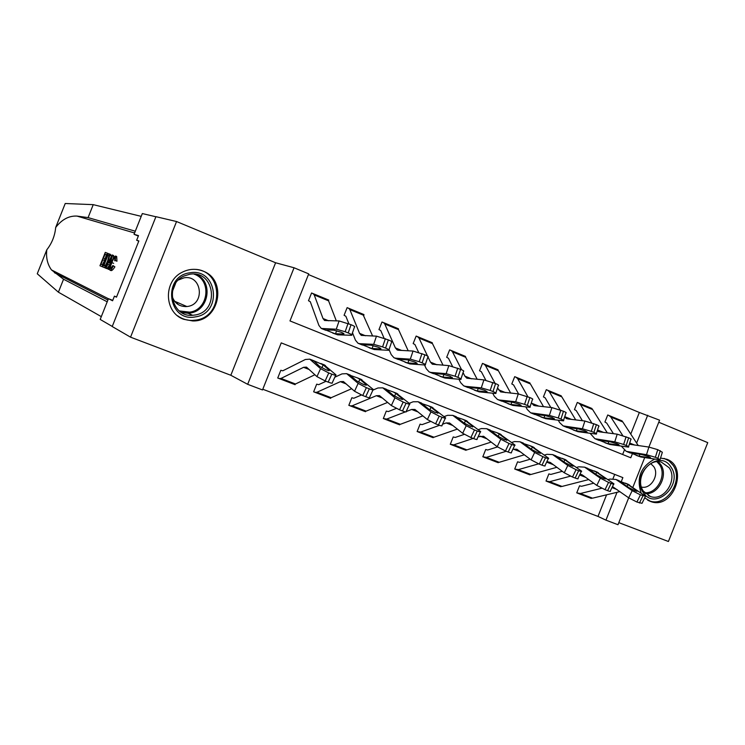 <?xml version="1.0" encoding="UTF-8"?>
<svg xmlns="http://www.w3.org/2000/svg" width="745" height="745" viewBox="0 0 745 745"><rect width="100%" height="100%" fill="white"/><g stroke="black" fill="none" stroke-linecap="round" stroke-linejoin="round"><path stroke-width="1.12" d="M183.736 319.298L192.666 320.937C219.216 322.036 227.97 279.878 202.929 271.068C195.926 268.396 188.988 268.796 182.115 272.279C163.025 281.424 164.207 312.751 183.736 319.298M644.686 497.856L650.972 501.627C673.135 509.878 689.097 467.106 666.784 459.227L660.536 458.045M621.302 481.577L622.876 477.62L281.238 342.886L262.51 389.942L247.666 384.318L294.051 267.762L308.709 273.871L289.982 320.927L630.782 457.765L632.356 453.807M230.829 375.266L275.603 262.762L176.556 221.535L155.929 216.674L112.216 326.534L130.543 337.168L230.829 375.266L247.666 384.318M618.806 522.655L668.414 541.494L707.75 442.642L658.766 422.247M612.464 486.55L628.696 497.828L617.987 524.713L605.955 520.15L617.028 492.305M262.789 389.244L597.993 516.415L605.955 520.15M654.678 459.097C640.672 466.64 636.165 477.973 641.156 493.078M176.556 221.535L130.543 337.168M597.993 516.415L606.588 494.81M612.977 478.756L614.709 474.397M593.728 483.198L581.472 486.299L579.554 485.787L576.742 492.864L580.402 493.507L601.783 488.236M591.344 498.293L590.44 498.135M562.279 471.306L550.788 474.435L548.86 473.922L546.02 481.065L549.652 481.689L570.474 476.167M560.911 486.578L559.97 486.42M530.216 459.218L519.516 462.347L517.589 461.826L514.721 469.043L518.315 469.639L538.616 463.846M529.9 474.639L528.913 474.5M497.502 446.916L487.649 450.017L485.712 449.505L482.816 456.787L486.364 457.365L506.209 451.265M498.293 462.468L497.269 462.338M464.293 434.363L455.158 437.455L453.221 436.942L450.287 444.299L453.807 444.849L473.168 438.433M466.091 450.054L465.001 449.952M430.573 421.53L422.033 424.65L420.087 424.129L417.135 431.56L420.599 432.081L439.494 425.33M433.255 437.389L432.119 437.315M396.293 408.418L388.257 411.585L386.301 411.072L383.321 418.569L386.739 419.072L405.336 411.892M399.776 424.473L398.584 424.436M361.446 395.008L353.8 398.258L351.845 397.746L348.828 405.327L350.224 405.857L352.199 405.792L376.355 395.707L379.522 395.632L391.349 405.55L394.943 397.783L403.166 402.049L399.562 409.834L391.349 405.55M365.637 411.296L364.38 411.296M326.021 381.272L318.655 384.671L316.69 384.159L313.645 391.805L315.06 392.354L316.96 392.252L340.344 381.663L343.389 381.533L354.546 391.246L358.149 383.386L366.372 387.661L362.75 395.539L354.546 391.246M330.817 397.83L330.622 398.324L329.486 397.895M328.899 370.637L329.29 370.284C329.7 370.898 328.61 370.721 326.021 369.744L319.512 366.354L313.617 360.673L309.78 359.165L305.366 359.49L282.783 370.805L280.818 370.284L277.736 378.013L279.189 378.572L281.005 378.432L303.578 367.322L306.493 367.127L316.951 376.625L320.564 368.673L328.778 372.956L325.146 380.928L316.951 376.625M295.299 384.075L295.067 384.671L293.884 384.215M630.754 434.084L639.35 412.479L308.43 274.56M622.634 454.497L624.366 450.138M622.075 421.083L621.302 420.58M607.706 415.058L608.935 415.487L607.734 414.984L604.912 422.061L606.663 423.011L613.433 433.683M591.912 408.679L591.12 408.139M577.273 402.524L578.53 402.961L577.3 402.449L574.46 409.601L576.211 410.551L582.413 420.72M561.171 396.051L560.361 395.474M546.271 389.765L547.547 390.194L546.299 389.682L543.431 396.899L545.182 397.849L550.806 407.468M529.853 383.181L529.015 382.558M514.665 376.747L515.978 377.194L514.702 376.663L511.796 383.945L513.556 384.904L518.595 393.928M497.921 370.069L497.064 369.399M482.453 363.486L483.784 363.933L482.49 363.392L479.557 370.749L481.326 371.708L485.833 380.239M465.364 356.706L477.21 379.326M449.608 349.964L450.967 350.411L449.645 349.871L446.683 357.293L448.453 358.261L452.513 366.391M432.165 343.082L431.262 342.3M416.11 336.172L417.498 336.628L416.148 336.07L413.168 343.566L414.937 344.535L418.597 352.366M398.305 329.206L397.392 328.34M381.943 322.11L383.368 322.566L381.989 321.998L378.972 329.569L380.751 330.547L384.066 338.165M363.756 315.07L363.951 314.567L362.824 314.111L372.63 336.023M347.086 307.76L348.539 308.225L347.133 307.638L344.088 315.293L345.866 316.271L348.893 323.805M328.498 300.654L328.731 300.058L327.567 299.583M311.522 293.13L313.012 293.586L311.568 292.99L308.495 300.719L310.283 301.706L318.916 325.435L321.291 328.461L336.265 329.206L339.105 320.946L351.035 324.68C354.229 326.031 355.365 326.832 354.443 327.055L351.798 334.812M275.603 262.762L294.051 267.762M639.35 412.479L659.586 420.18L648.886 447.075L657.761 449.663L662.352 452.243L660.107 459.414M644.704 457.57L632.868 487.323M636.621 443.079L647.703 415.235M622.14 420.916L621.591 420.729M591.977 408.502L591.409 408.297M561.255 395.837L560.65 395.632M529.946 382.939L529.313 382.734M498.023 369.799L497.362 369.576M465.485 356.389L464.796 356.166M432.305 342.728L431.579 342.486M398.473 328.787L397.7 328.536M363.951 314.567L363.141 314.315M328.731 300.058L327.884 299.797M590.757 498.209L591.279 498.452M294.266 384.28L295.067 384.671M329.858 397.96L330.622 398.324M364.743 411.37L365.469 411.715M398.938 424.51L399.627 424.836M432.463 437.389L433.134 437.706M465.346 450.027L465.979 450.325M497.595 462.422L498.2 462.701M529.239 474.574L529.816 474.844M560.287 486.504L560.836 486.755M609.298 415.635L621.255 420.553L622.857 421.987L638.26 445.585M636.034 455.297L640.765 456.974L659.977 459.833L657.872 458.315L660.266 450.688M621.33 446.125L626.21 451.34L646.502 454.692L648.895 447.075L629.749 444.281M608.935 415.487L610.835 417.042L622.745 435.564M638.484 456.052L630.717 452.923L641.92 454.58L648.951 456.648L650.636 457.868L638.484 456.052L640.765 456.974M657.761 449.663L655.367 457.3L657.872 458.315M655.367 457.3L646.502 454.692M576.77 492.799L577.952 493.33M608.013 479.584L610.09 479.054L616.003 479.491L632.188 490.657L640.421 494.848L636.919 502.037L628.696 497.828L632.188 490.657M627.43 483.989L645.515 496.17L640.421 494.848M578.325 493.479L590.077 497.986L592.545 498.172L619.942 491.607M636.5 491.337L636.789 490.722L637.375 491.188L635.317 490.908L628.789 487.593L619.505 481.093L627.299 484.157L627.83 484.511L627.132 486.429M636.789 490.722L627.83 484.511M645.319 496.57L642.013 503.322L636.919 502.037M103.397 265.36L102.298 264.913L104.589 260.452M105.185 258.897L106.386 254.613L107.504 255.032L105.082 254.092L106.386 254.613M109.757 255.405L108.044 261.15C106.311 265.481 104.924 267.576 103.872 267.408L102.763 266.943L108.127 253.458L110.996 255.908L109.962 254.175M113.184 266.161C111.843 269.01 110.791 270.361 110.037 270.212L111.014 270.593C111.89 270.789 113.184 269.532 114.888 266.84L112.905 265.518L114.888 266.84M115.307 260.564L116.965 261.225L116.676 256.494L115.652 256.075L115.307 260.564L116.965 261.225M55.679 227.486L65.225 203.506L93.237 204.651L88.078 217.605L76.949 216.078C68.903 215.687 61.816 219.486 55.679 227.486C54.907 235.783 51.945 243.224 46.805 249.789C45.911 257.696 47.475 264.401 51.489 269.932L63.548 279.235L107.206 301.799M105.911 268.265L105.445 268.07L112.113 254.958L112.625 255.144L108.444 269.336L107.969 269.131L109.282 264.773L107.932 264.224L105.911 268.265L106.917 268.666L108.938 265.937M108.444 269.336L109.59 269.504M113.342 258.31L113.631 255.544L112.625 255.144M185.458 306.633L186.054 306.186M63.548 279.235L58.399 292.189L101.301 316.634M93.237 204.651L141.205 216.357M135.301 231.201L88.078 217.605M46.805 249.789L37.259 273.769L58.399 292.189M155.891 216.767L142.323 213.564L134.063 234.312L138.505 235.625L136.661 240.263L138.784 241.129M116.555 296.985L114.423 296.147L116.481 297.162L138.859 240.942L136.661 240.263M114.423 296.147L112.579 300.784L108.444 298.689L100.193 319.437L112.253 326.431M134.063 234.312L138.337 236.053M112.746 300.365L108.444 298.689M178.223 302.805L176.965 303.718M114.683 260.806L115.019 257.677C114.125 257.807 113.082 259.465 111.852 262.622C110.539 265.816 110.13 267.809 110.623 268.6L112.905 265.518M111.852 262.622L113.65 263.339M110.037 270.212L109.981 270.184C109.226 269.29 109.701 266.71 111.396 262.445C113.091 258.254 114.507 256.131 115.652 256.075M110.521 259.064L108.695 262.706L109.776 263.143L111.741 256.625L110.521 259.064L110.958 259.232M108.695 262.706L109.776 263.134M103.816 265.565L105.576 265.183L107.606 260.936L108.994 255.898L108.584 255.423L107.951 255.181L103.816 265.565L104.589 265.872M103.872 267.408L104.868 267.8M108.044 261.15L108.807 261.448M109.683 254.269L110.726 254.678M107.951 255.181L108.723 255.488M105.082 254.092L103.443 258.208L105.064 258.85L104.449 260.405L102.829 259.754L100.985 264.391L102.791 265.136L102.177 266.691L102.773 266.933M102.177 266.691L99.951 265.76L105.269 252.387L108.118 253.477M102.791 265.136L103.387 265.378M100.985 264.391L102.298 264.913M104.449 260.405L105.241 260.713M105.064 258.85L105.855 259.167M107.448 253.207L106.833 254.753M578.884 403.101L591.074 408.12L592.62 409.545L607.287 432.873M604.949 442.763L609.708 444.458L628.417 447.093C629.255 446.991 628.519 446.46 626.21 445.501L628.64 437.799C630.95 438.768 631.686 439.308 630.838 439.429L628.557 446.655M590.105 433.32L594.966 438.749L614.774 441.86L617.205 434.177L628.64 437.799M597.239 430.945L599.511 431.849L617.205 434.177M578.53 402.961L580.364 404.498L591.698 422.815M607.38 443.517L599.464 440.323L610.397 441.85L617.437 443.918L619.216 445.184L607.38 443.517L609.708 444.458M626.089 436.756L623.649 444.458L626.21 445.501M623.649 444.458L614.774 441.86M547.892 390.333L560.314 395.455L561.814 396.862L575.717 419.901M573.25 429.995L578.046 431.69L596.233 434.093C597.09 433.981 596.307 433.422 593.905 432.417L596.382 424.659C598.784 425.665 599.557 426.233 598.701 426.354L596.372 433.646M558.266 420.236L559.635 422.573L563.118 425.907L582.404 428.766L584.89 421.018L596.382 424.659M564.561 417.228L567.643 418.913L584.89 421.018M547.547 390.194L549.326 391.712L560.091 409.88M575.661 430.731L567.588 427.481L578.25 428.859L585.291 430.927L587.162 432.258L575.661 430.731L578.046 431.69M593.774 423.598L591.297 431.364L593.905 432.417M591.297 431.364L582.404 428.766M516.304 377.324L528.969 382.539L530.403 383.926L543.524 406.658M540.926 416.967L545.75 418.681L563.406 420.832C564.263 420.711 563.453 420.124 560.948 419.081L563.471 411.24C565.967 412.292 566.787 412.888 565.911 413.028L563.546 420.376M525.812 406.872L527.283 409.517L530.626 412.814L549.382 415.412L551.915 407.59L563.471 411.24M531.353 402.84L533.746 405.345L535.134 405.727L551.915 407.59M515.978 377.194L517.673 378.693L527.898 396.75M543.319 417.703L534.994 414.378L545.452 415.617L552.501 417.666L554.476 419.062L543.319 417.703L545.75 418.681M560.808 410.16L558.275 418.001L560.948 419.081M558.275 418.001L549.382 415.412M546.048 480.991L547.258 481.54M580.076 474.062L582.357 474.965L596.81 485.433L600.321 478.178L608.553 482.387L605.033 489.661L596.81 485.433M576.528 467.432L578.856 466.798L584.629 467.162L600.321 478.178M596.326 471.762L613.824 483.747C614.374 484.399 613.47 484.287 611.133 483.393L608.553 482.387M547.612 481.68L559.607 486.289L562.019 486.438L588.708 479.566M605.005 478.988L605.294 478.383L605.834 478.811L603.664 478.514L597.136 475.18L588.14 468.773L596.084 471.892L596.605 472.237L595.86 474.276M605.294 478.383L596.605 472.237M613.629 484.166L610.323 490.983C610.863 491.644 609.959 491.542 607.613 490.657L605.033 489.661M514.748 468.959L515.978 469.527M546.914 461.574L550.313 462.468L564.282 472.786L567.802 465.448L576.053 469.676L572.514 477.024L564.282 472.786M544.409 455.065L547.007 454.301L552.632 454.599L567.802 465.448M564.608 459.302L581.51 471.082C582.059 471.753 581.119 471.622 578.669 470.7L576.053 469.676M516.322 469.657L528.568 474.36L530.915 474.49L556.85 467.301M572.886 466.389L573.175 465.793L571.387 465.867L564.85 462.524L556.161 456.21L564.263 459.395L564.766 459.73L563.974 461.891M573.175 465.793L564.766 459.73M581.305 471.501L577.99 478.392C578.53 479.082 577.58 478.961 575.14 478.039L572.514 477.024M482.844 456.704L484.101 457.281M512.895 449.207L516.881 449.254L531.101 459.888L534.64 452.466L542.882 456.694L539.324 464.135L531.101 459.888M511.638 442.474L514.534 441.562L520.01 441.776L534.64 452.466M532.265 446.59L548.543 458.156C549.093 458.846 548.096 458.706 545.554 457.747L542.882 456.694M484.436 457.411L496.924 462.207L499.215 462.3L524.368 454.795M540.134 453.537L540.414 452.951L538.449 452.969L531.921 449.617L523.884 443.675L529.76 445.603L532.303 446.981L531.455 449.272M540.414 452.951L532.303 446.981M548.339 458.594L545.005 465.55C545.554 466.249 544.548 466.128 542.006 465.169L539.324 464.135M484.101 364.063L497.017 369.38L498.396 370.749L510.688 393.137M507.95 403.678L512.802 405.401L529.9 407.301C530.775 407.161 529.918 406.556 527.311 405.466L529.881 397.56C532.479 398.649 533.346 399.273 532.461 399.422L530.049 406.835M492.706 393.22L494.289 396.2L497.483 399.46L499.439 400.018L515.68 401.779L518.259 393.891L529.881 397.56M497.53 387.94L500.631 391.907L518.259 393.891M483.784 363.933L485.414 365.404L495.08 383.377M510.334 404.405L501.879 401.015L511.983 402.095L519.042 404.144L521.128 405.606L510.334 404.405L512.802 405.401M527.162 396.452L524.582 404.358L527.311 405.466M524.582 404.358L515.68 401.779M450.325 444.206L451.6 444.802M478.085 436.803L483.57 436.253L497.232 446.721L500.789 439.215L509.031 443.461L505.464 450.976L497.232 446.721M478.206 429.651L481.41 428.561L486.727 428.701L500.789 439.215M499.28 433.627L514.907 444.97C515.456 445.678 514.413 445.529 511.759 444.523L509.031 443.461M451.926 444.923L464.675 449.822L466.901 449.887L491.225 442.064M506.712 440.425L506.982 439.839L504.849 439.801L498.321 436.449L490.592 430.591L496.673 432.603L499.178 433.972L498.275 436.412M506.982 439.839L499.178 433.972M514.693 445.408L511.359 452.448C511.899 453.165 510.846 453.035 508.202 452.038L505.464 450.976M670.966 467.068C683.808 484.809 654.957 511.396 643.196 492.482C630.074 474.612 659.455 447.903 670.966 467.068M643.429 491.206L650.46 496.533C664 501.608 678.071 479.789 669.122 467.692L661.262 462.049C647.815 457.877 634.582 479.473 643.429 491.206M641.454 487.053C650.888 489.539 659.744 474.695 653.691 466.547L650.757 463.679M647.507 500.035L649.733 500.947C666.542 507.364 684.124 480.264 673.014 465.187L669.085 460.969L664.074 458.399M195.441 316.867C168.007 322.687 161.833 276.19 189.779 272.819C217.261 267.474 222.951 313.338 195.441 316.867M189.547 274.3L184.117 275.985C164.17 284.292 171.527 317.594 192.629 315.284L194.79 315.042C220.25 311.783 214.96 269.345 189.547 274.3M172.048 295.914C174.395 303.262 179.34 306.81 186.902 306.549L187.628 306.446C205.546 304.183 201.774 274.346 183.931 277.857L178.372 280.027M177.561 315.75C181.864 318.888 186.678 320.452 191.996 320.452L195.861 320.108C223.481 316.765 223.779 271.469 196.01 269.401M176.844 303.615L178.064 302.74M175.597 283.417L172.356 291.546M451.274 350.541L464.442 355.961L451.237 350.522L452.522 351.863L461.611 369.762M474.314 390.129L479.193 391.851L495.714 393.49C496.598 393.341 495.686 392.699 492.976 391.563L495.593 383.582C498.303 384.727 499.215 385.379 498.321 385.547L495.863 393.025M458.948 379.261L460.624 382.623L463.669 385.836L465.56 386.357L481.289 387.866L483.915 379.903L495.593 383.582M463.064 372.612L464.833 376.095L466.845 378.209L483.915 379.903M476.679 390.836L468.084 387.381L477.834 388.303L484.893 390.343L487.09 391.879L476.679 390.836L479.193 391.851M492.818 382.455L490.191 390.436L492.976 391.563M490.191 390.436L481.289 387.866M417.796 336.749L431.225 342.281L432.482 343.613L443.051 365.218M439.997 376.299L444.905 378.032L460.81 379.391C461.714 379.233 460.745 378.562 457.914 377.37L460.587 369.324C463.409 370.516 464.368 371.196 463.465 371.382L460.969 378.916M424.51 364.976L426.28 368.756L429.167 371.932L430.992 372.425L446.171 373.664L448.844 365.627L460.587 369.324M427.965 356.911L430.461 362.144L432.37 364.221L448.844 365.627M417.498 336.628L418.979 338.053L427.555 356.054M442.334 376.998L433.581 373.469L442.977 374.223L450.036 376.253L452.355 377.864L442.334 376.998L444.905 378.032M457.756 368.17L455.083 376.225L457.914 377.37M455.083 376.225L446.171 373.664M383.368 322.566L397.355 328.322L398.528 329.644L408.195 350.783M404.963 362.182L409.899 363.923L425.181 365.003C426.084 364.827 425.069 364.119 422.117 362.88L424.846 354.76C427.788 355.998 428.803 356.715 427.891 356.911L425.339 364.519M389.039 349.591L391.227 354.611L393.956 357.749L395.697 358.205L410.309 359.155L413.037 351.044L424.846 354.76M397.355 328.322L383.61 322.66L384.765 323.973L395.381 347.896L397.187 349.954L398.379 350.252L413.037 351.044M407.273 362.871L398.342 359.267L407.385 359.844L414.444 361.874C416.79 362.852 417.61 363.42 416.902 363.56L407.273 362.871L409.899 363.923M421.949 353.577L419.221 361.716L422.117 362.88M419.221 361.716L410.309 359.155M348.809 308.328L362.796 314.092L348.772 308.318L349.852 309.603L359.565 333.36L361.26 335.38L376.467 336.153L388.331 339.878C391.404 341.173 392.475 341.936 391.553 342.141L388.955 349.824M369.203 347.766L374.167 349.526L388.797 350.308C389.71 350.113 388.629 349.377 385.556 348.083L388.331 339.878M352.487 332.782L355.449 340.176L358 343.259L359.667 343.678L373.683 344.348L376.467 336.153M371.485 348.446L362.368 344.767L371.038 345.159L378.097 347.179C380.546 348.204 381.412 348.8 380.695 348.949L371.485 348.446L374.167 349.526M385.379 338.677L382.595 346.891L385.556 348.083M382.595 346.891L373.683 344.348M313.263 293.688L327.539 299.565L328.573 300.84L336.33 320.909M332.689 333.052L337.69 334.822L351.631 335.297C352.543 335.092 351.407 334.309 348.204 332.959L351.035 324.68M313.012 293.586L314.232 294.936L323.004 318.515L324.578 320.499L339.105 320.946M334.952 333.713L325.639 329.961L333.909 330.165L340.968 332.177C343.519 333.248 344.441 333.862 343.724 334.03L334.952 333.713L337.69 334.822M348.017 323.451L345.177 331.739L348.204 332.959M345.177 331.739L336.265 329.206M417.172 431.457L418.466 432.072M442.502 424.259L446.19 422.937L449.589 422.983L462.673 433.283L466.23 425.693L474.472 429.94L470.896 437.548L462.673 433.283M444.085 416.595L447.615 415.31L452.774 415.356L466.23 425.693M465.625 420.404L480.572 431.513C481.13 432.24 480.022 432.072 477.266 431.029L474.472 429.94M418.783 432.193L431.802 437.194L433.963 437.222L457.402 429.092M472.6 427.043L472.87 426.475L470.551 426.373L464.023 423.002L456.629 417.256L462.924 419.342L465.392 420.692L464.424 423.29M472.87 426.475L465.392 420.692M480.367 431.96L477.014 439.075C477.554 439.811 476.446 439.662 473.69 438.628L470.896 437.548M383.358 418.466L384.681 419.09M406.221 411.547L411.631 409.461L414.918 409.452L427.379 419.565L430.964 411.883L439.196 416.138L435.601 423.84L427.379 419.565M409.256 403.306L413.14 401.779L418.122 401.741L430.964 411.883M431.29 406.91L445.529 417.777C446.078 418.513 444.914 418.345 442.046 417.256L439.196 416.138M384.979 419.212L398.277 424.315L400.363 424.305L422.89 415.878M437.79 413.382L438.051 412.823L435.546 412.656L429.018 409.284L421.968 403.632L428.477 405.811L430.908 407.152L429.893 409.88M438.051 412.823L430.908 407.152M445.324 418.234L441.953 425.423C442.493 426.177 441.329 426.019 438.451 424.948L435.601 423.84M348.874 405.206L350.224 405.857M372.9 390.119L377.948 387.977L382.753 387.838L394.943 397.783M396.238 393.146L409.759 403.753C410.299 404.507 409.07 404.321 406.081 403.194L403.166 402.049M350.504 405.969L364.091 411.184L366.102 411.138L387.651 402.412M402.253 399.432L402.747 399.115C403.175 399.711 402.188 399.553 399.804 398.649L393.286 395.269L386.32 389.486L393.332 392L395.716 393.323L394.645 396.182M402.505 398.892L395.716 393.323M409.545 404.209L406.165 411.491C406.705 412.264 405.466 412.087 402.477 410.97L399.562 409.834M313.692 391.684L315.06 392.354M334.803 377.212L342.029 373.878L346.649 373.655L358.149 383.386M360.468 379.084L373.226 389.43C373.757 390.194 372.463 389.998 369.343 388.825L366.372 387.661M315.331 392.457L329.206 397.783L331.143 397.7L351.668 388.704M365.963 385.184L366.41 384.848C366.829 385.454 365.786 385.286 363.299 384.355L356.79 380.965L350.28 375.368L357.442 377.892L359.788 379.205L358.671 382.185M366.205 384.662L359.788 379.205M373.012 389.896L369.622 397.253C370.144 398.044 368.849 397.858 365.73 396.694L362.75 395.539M277.792 377.883L279.189 378.572M309.78 359.165L320.564 368.673M323.945 364.733L335.911 374.8C336.433 375.582 335.064 375.368 331.814 374.139L328.778 372.956M279.44 378.674L293.623 384.122L295.476 383.992L314.902 374.744M313.617 360.673L323.097 364.799L321.942 367.881M329.132 370.125L323.097 364.799M335.688 375.275L332.289 382.716C332.81 383.526 331.441 383.321 328.182 382.111L325.146 380.928M628.417 451.992L630.717 452.923M629.702 443.033L634.768 445.091M610.835 417.042L622.857 421.987M649.891 457.803L650.096 457.16M639.927 454.282L639.108 456.163M629.59 485.06L627.299 484.157M619.505 481.093L617.195 480.19M617.065 489.567L611.971 487.584M592.545 498.172L580.402 493.507M639.443 503.024L642.944 495.835M76.949 216.078L134.594 232.989M54.413 272.689L107.923 300.012M109.198 253.859L110.195 254.259M597.118 439.382L599.464 440.323M597.546 429.977L603.413 432.361M580.364 404.498L592.62 409.545M618.527 445.128L618.732 444.495M608.851 441.627L607.995 443.62M565.204 426.512L567.588 427.481M564.747 416.66L571.443 419.379M549.326 391.712L561.814 396.862M586.538 432.212L586.743 431.579M577.179 428.72L576.267 430.834M532.647 413.401L535.087 414.378M531.539 403.185L538.831 406.137M517.673 378.693L530.403 383.926M553.908 419.035L554.112 418.411M544.874 415.542L543.915 417.796M598.421 472.814L596.084 471.892M588.14 468.773L585.784 467.851M585.542 477.275L579.638 474.975M562.019 486.438L549.652 481.689M607.613 490.657L611.133 483.393M566.647 460.326L564.263 459.395M556.161 456.21L553.759 455.26M553.386 464.74L546.653 462.114M530.915 474.49L518.315 469.639M575.14 478.039L578.669 470.7M534.24 447.596L531.809 446.637M523.539 443.396L521.09 442.428M520.597 451.954L513.268 449.095M499.215 462.3L486.364 457.365M542.006 465.169L545.554 457.747M499.439 400.018L501.934 401.015M498.517 389.775L505.566 392.634M485.414 365.404L498.396 370.749M520.615 405.587L520.82 404.973M511.936 402.095L510.912 404.488M501.18 434.605L498.703 433.637M490.266 430.321L487.77 429.344M487.146 438.907L480.069 436.142M466.901 449.887L453.807 444.849M508.202 452.038L511.759 444.523M658.217 461.667L660.685 464.489C668.544 475.18 658.319 494.829 645.496 493.637M644.611 492.724C657.053 494.075 667.129 474.965 659.474 464.563L656.941 461.723M196.559 274.458C213.592 281.973 208.786 310.805 190.189 313.012L181.435 312.453M179.294 310.926L189.668 312.155C208.684 309.929 212.12 279.794 193.951 274.095M465.56 386.357L468.102 387.381M464.833 376.095L471.613 378.851M452.522 351.863L465.755 357.311M486.643 391.861L486.839 391.255M478.327 388.369L477.238 390.92M430.992 372.425L433.581 373.469M430.461 362.144L436.97 364.789M418.979 338.053L432.482 343.613M451.964 377.855L452.159 377.268M444.02 374.381L442.875 377.072M395.697 358.205L398.342 359.267M395.381 347.896L401.611 350.429M384.765 323.973L398.528 329.644M416.567 363.551L416.753 362.983M408.996 360.124L407.813 362.936M359.667 343.678L362.368 344.767M359.565 333.36L365.497 335.772M349.852 309.603L363.905 315.386M380.416 348.949L380.602 348.399M373.236 345.578L372.006 348.502M322.874 328.852L325.639 329.961M323.004 318.515L328.62 320.797M314.232 294.936L328.573 300.84M343.492 334.039L343.669 333.509M336.721 330.724L335.446 333.769M467.46 421.363L464.927 420.366M456.322 416.986L453.779 415.98M453.016 425.6L446.19 422.937M433.963 437.222L420.599 432.081M473.69 438.628L477.266 431.029M433.041 407.841L430.461 406.826M421.679 403.371L419.081 402.356M418.178 412.013L411.631 409.461M400.363 424.305L386.739 419.072M438.451 424.948L442.046 417.256M397.923 394.04L395.278 393.006M386.32 389.486L383.666 388.443M382.613 398.147L376.355 395.707M366.102 411.138L352.199 405.792M402.477 410.97L406.081 403.194M362.061 379.95L359.369 378.898M350.224 375.303L347.515 374.232M346.313 383.992L340.344 381.663M331.143 397.7L316.96 392.252M365.73 396.694L369.343 388.825M325.453 365.572L322.706 364.491M313.356 360.813L310.59 359.733M309.231 369.529L303.578 367.322M295.476 383.992L281.005 378.432M328.182 382.111L331.814 374.139M650.972 501.627L648.28 500.482M626.983 451.647L630.289 452.979M609.252 415.608L621.255 420.553M628.38 484.362L625.195 483.105M619.197 480.749L616.003 479.491M51.489 269.932L108.425 298.754M116.676 256.494L115.698 256.103M110.344 254.324L109.347 253.924M595.721 439.047L599.082 440.407M598.049 431.42L598.514 431.616M578.837 403.082L591.074 408.12M563.844 426.205L567.271 427.583M566.209 418.513L566.675 418.699M547.845 390.315L560.314 395.455M531.334 413.103L534.826 414.509M516.266 377.305L528.969 382.539M597.248 472.125L593.998 470.849M587.889 468.447L584.629 467.162M565.502 459.656L562.196 458.352M555.966 455.903L552.632 454.599M533.131 446.935L529.76 445.603M523.4 443.107L520.01 441.776M498.172 399.739L501.739 401.173M484.064 364.044L497.017 369.38M500.118 433.963L496.673 432.603M490.191 430.061L486.727 428.701M648.243 495.602L650.46 496.533M186.902 306.549L174.526 301.213M192.629 315.284L188.047 313.245L181.426 312.453M464.331 386.106L467.972 387.568M429.8 372.193L433.515 373.692M417.759 336.731L431.225 342.281M394.561 357.991L398.351 359.518M358.578 343.492L362.452 345.047M321.84 328.685L325.798 330.277M313.226 293.67L327.539 299.565M466.435 420.72L462.924 419.342M456.303 416.744L452.774 415.356M432.063 407.217L428.477 405.811M421.726 403.157L418.122 401.741M396.983 393.435L393.332 392M386.431 389.29L382.753 387.838M361.176 379.363L357.442 377.892M350.401 375.126L346.649 373.655M324.615 364.994L320.806 363.495"/></g></svg>
